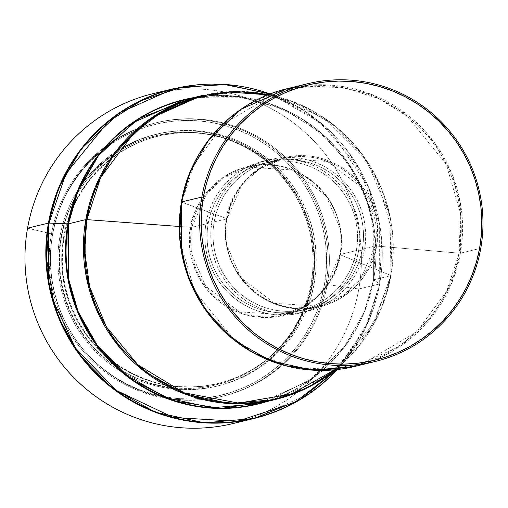 <?xml version="1.0" encoding="UTF-8"?>
<svg xmlns="http://www.w3.org/2000/svg" width="508" height="508" viewBox="0 0 508 508"><rect width="100%" height="100%" fill="white"/><g stroke="black" fill="none" stroke-linecap="round" stroke-linejoin="round"><path stroke-width="0.38" stroke-dasharray="2.54 1.91" d="M59.849 237.058L60.979 237.344A128.194 126.987 76.4 0 0 163.843 386.359A128.194 126.987 76.4 0 0 311.163 283.267L312.649 283.464A129.534 128.314 -103.6 0 1 163.792 387.636A129.534 128.314 -103.6 0 1 59.849 237.058A129.534 128.314 76.4 0 0 216.795 386.144A129.534 128.314 76.4 0 0 312.649 283.464L314.255 283.077A129.534 128.314 -103.6 0 1 218.402 385.756A129.534 128.314 -103.6 0 1 61.455 236.671L59.849 237.058L61.455 236.671L64.262 224.295L68.263 212.268L73.419 200.692L79.673 189.694L86.97 179.368L95.237 169.818L104.394 161.131L114.357 153.403L125.032 146.691L136.303 141.078L148.076 136.601L160.236 133.318L172.656 131.248L185.223 130.423L197.815 130.842L210.312 132.499L222.593 135.388L234.544 139.478L246.037 144.723L256.978 151.073L267.246 158.477L276.752 166.859L285.407 176.13L293.116 186.214L299.815 197.002L305.435 208.401L309.918 220.294L313.233 232.562L315.335 245.104L316.211 257.778L315.849 270.478L314.255 283.077L311.448 295.446L307.448 307.48L302.292 319.049L296.043 330.054L288.747 340.379L280.479 349.929L271.316 358.61L261.353 366.344L250.685 373.05L239.408 378.67L227.635 383.14L215.481 386.429L203.054 388.493L190.487 389.325L177.895 388.906L165.398 387.242L153.118 384.353L141.167 380.27L129.673 375.025L118.732 368.668L108.464 361.264L98.958 352.889L90.303 343.611L82.594 333.527L75.895 322.739L70.282 311.341L65.792 299.453L62.484 287.179L60.376 274.644L59.5 261.963L59.861 249.263L61.455 236.671A129.534 128.314 -103.6 0 1 157.309 133.991A129.534 128.314 -103.6 0 1 314.255 283.077L312.649 283.464A129.534 128.314 76.4 0 0 155.702 134.379A129.534 128.314 76.4 0 0 59.849 237.058A129.534 128.314 -103.6 0 1 208.712 132.893A129.534 128.314 -103.6 0 1 312.649 283.464L311.163 283.267A128.194 126.987 76.4 0 0 208.299 134.252A128.194 126.987 76.4 0 0 60.979 237.344L59.849 237.058M64.23 236.925L63.633 237.071A127.298 126.098 76.4 0 0 217.875 383.584A127.298 126.098 76.4 0 0 312.077 282.677L312.674 282.531A127.298 126.098 -103.6 0 1 218.472 383.438A127.298 126.098 -103.6 0 1 64.23 236.925L66.993 224.765L70.923 212.941L75.984 201.568L82.131 190.76L89.3 180.613L97.428 171.228L106.426 162.693L116.218 155.092L126.708 148.501L137.789 142.983L149.358 138.582L161.303 135.357L173.514 133.325L185.864 132.512L198.241 132.918L210.522 134.55L222.593 137.389L234.334 141.408L245.631 146.564L256.381 152.806L266.471 160.083L275.819 168.319L284.315 177.432L291.897 187.338L298.475 197.942L304 209.144L308.407 220.828L311.664 232.893L313.728 245.212L314.592 257.67L314.236 270.148L312.674 282.531L309.912 294.691L305.981 306.514L300.914 317.887L294.767 328.695L287.598 338.842L279.476 348.228L270.472 356.762L260.68 364.363L250.196 370.954L239.116 376.472L227.546 380.873L215.595 384.099L203.391 386.131L191.04 386.944L178.664 386.537L166.376 384.905L154.311 382.067L142.57 378.047L131.267 372.891L120.523 366.649L110.427 359.372L101.086 351.136L92.583 342.024L85.007 332.118L78.422 321.513L72.904 310.312L68.491 298.628L65.24 286.563L63.17 274.244L62.306 261.785L62.662 249.307L64.23 236.925A127.298 126.098 -103.6 0 1 158.433 136.017A127.298 126.098 -103.6 0 1 312.674 282.531L312.077 282.677A127.298 126.098 76.4 0 0 157.836 136.163A127.298 126.098 76.4 0 0 63.633 237.071L64.23 236.925M233.204 423.526A169.736 168.135 76.4 0 0 358.813 288.982L327.235 284.569L325.926 284.886A140.703 139.376 76.4 0 0 155.448 122.949A140.703 139.376 76.4 0 0 51.333 234.48L52.457 234.766A139.363 138.049 76.4 0 0 164.287 396.761A139.363 138.049 76.4 0 0 324.441 284.69L325.926 284.886A140.703 139.376 -103.6 0 1 164.236 398.037A140.703 139.376 -103.6 0 1 51.333 234.48A140.703 139.376 76.4 0 0 221.806 396.418A140.703 139.376 76.4 0 0 325.926 284.886L327.235 284.569A140.703 139.376 -103.6 0 1 223.114 396.1A140.703 139.376 -103.6 0 1 52.642 234.163L51.333 234.48L52.642 234.163A140.703 139.376 76.4 0 0 165.544 397.72A140.703 139.376 76.4 0 0 327.235 284.569L358.813 288.982A169.736 168.135 -103.6 0 1 243.561 420.662M27.553 228.175L52.642 234.163L27.553 228.175M254.07 418.465L308.959 393.998L347.186 357.797L369.399 319.284L379.679 283.921L358.813 288.982L379.679 283.921A169.736 168.135 -103.6 0 1 337.255 369.564M379.679 283.921A8.934 0.495 -170 0 0 379.755 283.87A8.934 0.495 -170 0 0 379.686 283.788L366.833 325.05L337.064 369.583A169.431 167.831 76.4 0 0 379.686 283.788L373.564 279.959A156.642 155.162 -103.6 0 1 266.973 401.549L313.582 377.762L345.802 345.167L364.661 311.156L373.564 279.959A8.934 0.495 10 0 1 373.494 279.876A8.934 0.495 10 0 1 373.577 279.825L373.958 227.425L365.589 196.24L348.71 163.874L321.92 133.687L285.623 110.084L242.754 97.212L198.298 97.161L234.842 96.266L270.631 104.038L303.651 120.059L332.067 143.427L354.286 172.853L369.075 206.686L375.596 243.04L373.494 279.876A8.934 0.495 -170 0 0 373.564 279.959L379.686 283.788A169.431 167.831 76.4 0 0 270.186 93.98L304.108 110.712L332.384 133.502L368.802 187.649L381.711 240.297L379.686 283.788A8.934 0.495 10 0 1 379.755 283.87A8.934 0.495 10 0 1 379.679 283.921L379.635 224.333L369.278 188.811L348.628 152.317L316.217 119.196L273.101 94.926L223.558 84.182L174.022 88.57A169.736 168.135 -103.6 0 1 379.679 283.921M193.243 97.695L238.233 96.418L282.13 108.382L319.621 131.661L347.453 162.039L365.055 194.888L373.818 226.638L373.564 279.959A156.642 155.162 -103.6 0 0 193.243 97.695M184.156 99.898L192.888 98.044L184.156 99.898A156.337 154.857 76.4 0 1 373.577 279.825L390.919 275.622A156.337 154.857 -103.6 0 1 335.54 369.741M257.886 403.752A156.337 154.857 76.4 0 0 373.577 279.825A8.934 0.495 -170 0 0 373.494 279.876C363.69 339.554 316.287 390.315 257.886 403.752L308.445 381.216L343.649 347.872L364.109 312.401L373.577 279.825L390.919 275.622A8.934 0.495 -170 0 0 390.995 275.571A8.934 0.495 -170 0 0 390.741 275.399L374.847 321.564L334.747 369.824A155.708 154.242 76.4 0 0 390.741 275.399L340.15 254.762A76.562 75.838 -103.6 0 1 252.171 316.325A76.562 75.838 -103.6 0 1 190.735 227.33L179.191 226.473L190.735 227.33C191.611 204.762 223.241 156.642 278.714 165.767C333.832 176.943 347.034 233.293 340.15 254.762A8.934 0.495 10 0 1 339.896 254.591A8.934 0.495 10 0 1 339.979 254.54L339.96 227.882L326.085 195.663L292.297 169.989L247.974 167.145L223.418 178.092L206.318 194.285L191.783 227.336A8.934 0.495 10 0 1 190.735 227.33A8.934 0.495 -170 0 0 191.783 227.336A75.933 75.216 76.4 0 0 283.788 314.731A75.933 75.216 76.4 0 0 339.979 254.54L356.406 250.552A75.933 75.216 -103.6 0 1 300.215 310.744A75.933 75.216 -103.6 0 1 208.21 223.355L191.783 227.336L208.21 223.355L209.855 216.097L212.204 209.048L215.221 202.26L218.891 195.815L223.164 189.763L228.009 184.163L233.382 179.07L239.224 174.536L245.478 170.605L252.089 167.316L258.991 164.694L266.116 162.763L273.399 161.557L280.765 161.068L288.144 161.315L295.472 162.287L302.673 163.982L309.677 166.376L316.414 169.45L322.828 173.177L328.847 177.514L334.423 182.429L339.49 187.865L344.011 193.777L347.936 200.101L351.231 206.781L353.86 213.754L355.803 220.948L357.035 228.295L357.549 235.725L357.34 243.173L356.406 250.552L354.755 257.81L352.412 264.858L349.39 271.64L345.726 278.092L341.452 284.143L336.601 289.744L331.235 294.837L325.393 299.364L319.138 303.301L312.528 306.591L305.625 309.213L298.501 311.137L291.217 312.35L283.851 312.839L276.466 312.591L269.145 311.62L261.944 309.924L254.94 307.531L248.202 304.457L241.789 300.73L235.769 296.393L230.194 291.478L225.127 286.042L220.605 280.13L216.675 273.806L213.385 267.125L210.756 260.153L208.813 252.959L207.581 245.612L207.067 238.182L207.277 230.734L208.21 223.355A75.933 75.216 -103.6 0 1 264.401 163.163A75.933 75.216 -103.6 0 1 356.406 250.552L339.979 254.54A75.933 75.216 76.4 0 0 247.974 167.145A75.933 75.216 76.4 0 0 191.783 227.336L191.802 253.994L205.676 286.214L239.459 311.887L283.788 314.731L308.343 303.784L325.444 287.591L339.979 254.54A8.934 0.495 -170 0 0 339.896 254.591A8.934 0.495 -170 0 0 340.15 254.762C339.274 277.33 307.645 325.45 252.171 316.325C197.053 305.149 183.852 248.799 190.735 227.33A76.562 75.838 -103.6 0 1 278.714 165.767A76.562 75.838 -103.6 0 1 340.15 254.762L390.741 275.399A155.708 154.242 76.4 0 0 268.021 94.825L304.14 106.807L335.375 126.543L359.823 151.473L376.955 178.772L392.265 231.775L390.741 275.399A8.934 0.495 10 0 1 390.995 275.571A8.934 0.495 10 0 1 390.919 275.622L390.881 220.739L381.337 188.017L362.318 154.407L332.467 123.895L292.76 101.549L247.123 91.65L201.498 95.688A156.337 154.857 -103.6 0 1 390.919 275.622L381.451 308.197L360.991 343.668L325.78 377.006L275.228 399.542M211.976 221.507L206.032 222.955A78.168 77.432 76.4 0 0 300.742 312.915A78.168 77.432 76.4 0 0 358.585 250.952L364.534 249.511A78.168 77.432 -103.6 0 1 306.686 311.474A78.168 77.432 -103.6 0 1 211.976 221.507L213.678 214.039L216.091 206.781L219.196 199.803L222.974 193.161L227.374 186.931L232.366 181.166L237.89 175.927L243.904 171.26L250.342 167.215L257.15 163.824L264.249 161.125L271.589 159.144L279.082 157.893L286.664 157.391L294.265 157.645L301.809 158.648L309.22 160.388L316.427 162.858L323.367 166.021L329.965 169.856L336.163 174.327L341.903 179.381L347.123 184.976L351.777 191.059L355.816 197.574L359.207 204.451L361.912 211.626L363.912 219.031L365.182 226.6L365.709 234.245L365.493 241.91L364.534 249.511L362.839 256.978L360.42 264.236L357.315 271.221L353.543 277.857L349.136 284.093L344.145 289.852L338.62 295.091L332.607 299.758L326.168 303.809L319.367 307.194L312.261 309.899L304.927 311.88L297.428 313.125L289.846 313.626L282.245 313.373L274.701 312.369L267.291 310.629L260.083 308.166L253.143 304.997L246.545 301.161L240.347 296.697L234.607 291.636L229.387 286.042L224.739 279.959L220.694 273.45L217.303 266.573L214.598 259.391L212.598 251.987L211.328 244.424L210.801 236.772L211.017 229.108L211.976 221.507A78.168 77.432 -103.6 0 1 269.824 159.544A78.168 77.432 -103.6 0 1 364.534 249.511L358.585 250.952A78.168 77.432 76.4 0 0 263.874 160.992A78.168 77.432 76.4 0 0 206.032 222.955L211.976 221.507M226.924 218.808L214.16 221.907A75.933 75.216 76.4 0 0 306.159 309.302A75.933 75.216 76.4 0 0 362.35 249.111L375.12 246.012A75.933 75.216 -103.6 0 1 318.929 306.203A75.933 75.216 -103.6 0 1 226.924 218.808L241.459 185.763L258.559 169.564L283.115 158.617L327.438 161.468L361.226 187.141L375.101 219.354L375.12 246.012A8.934 0.495 10 0 1 376.415 246.037C383.318 224.517 370.078 168.027 314.827 156.82C259.207 147.676 227.508 195.917 226.625 218.542A8.934 0.495 10 0 1 227.006 218.764A8.934 0.495 10 0 1 226.924 218.808A8.934 0.495 -170 0 0 227.006 218.764A8.934 0.495 -170 0 0 226.625 218.542A76.752 76.029 76.4 0 0 288.207 307.759A76.752 76.029 76.4 0 0 376.415 246.037L459.111 253.155A142.119 140.779 -103.6 0 1 295.796 367.443A142.119 140.779 -103.6 0 1 181.756 202.248L226.625 218.542L181.756 202.248L180.404 242.392L194.71 291.186L233.432 339.026L262.414 356.876L295.796 367.443L330.689 369.411L363.957 362.985L416.592 331.915L446.665 291.268L459.111 253.155A8.934 0.495 -170 0 0 460.407 253.181L451.752 282.969L433.045 315.398L400.856 345.878L354.635 366.484A142.932 141.586 76.4 0 0 460.407 253.181L480.79 248.241L460.407 253.181A142.932 141.586 76.4 0 0 287.23 88.678L328.943 84.988L370.662 94.031L406.971 114.465L434.257 142.361L451.65 173.095L460.375 203.003L460.407 253.181A8.934 0.495 10 0 1 459.111 253.155L460.464 213.011L446.164 164.224L407.435 116.376L378.454 98.527L345.078 87.96L310.178 85.992L276.917 92.418L224.276 123.488L194.202 164.135L181.756 202.248A8.934 0.495 10 0 1 181.432 202.101A8.934 0.495 -170 0 0 181.756 202.248A142.119 140.779 -103.6 0 1 345.078 87.96A142.119 140.779 -103.6 0 1 459.111 253.155L376.415 246.037A76.752 76.029 76.4 0 0 314.827 156.82A76.752 76.029 76.4 0 0 226.625 218.542C219.723 240.068 232.956 296.558 288.207 307.759C343.827 316.909 375.533 268.668 376.415 246.037A8.934 0.495 -170 0 0 375.12 246.012L360.578 279.063L343.484 295.256L318.929 306.203L274.599 303.359L240.817 277.685L226.943 245.466L226.924 218.808A75.933 75.216 -103.6 0 1 283.115 158.617A75.933 75.216 -103.6 0 1 375.12 246.012L362.35 249.111A75.933 75.216 76.4 0 0 270.351 161.715A75.933 75.216 76.4 0 0 214.16 221.907L226.924 218.808M362.35 249.111L363.284 241.725L363.499 234.283L362.985 226.854L361.753 219.5L359.81 212.306L357.181 205.34L353.885 198.653L349.961 192.329L345.44 186.423L340.366 180.981L334.797 176.073L328.778 171.736L322.364 168.008L315.627 164.935L308.623 162.535L301.422 160.846L294.094 159.868L286.715 159.626L279.343 160.109L272.066 161.322L264.935 163.246L258.039 165.868L251.428 169.164L245.167 173.095L239.331 177.629L233.959 182.721L229.114 188.316L224.834 194.374L221.171 200.819L218.148 207.601L215.805 214.655L214.16 221.907L213.227 229.292L213.011 236.734L213.525 244.17L214.763 251.517L216.7 258.712L219.329 265.684L222.625 272.364L226.549 278.689L231.07 284.601L236.144 290.036L241.713 294.945L247.739 299.288L254.146 303.009L260.89 306.089L267.887 308.483L275.088 310.178L282.416 311.15L289.801 311.391L297.167 310.909L304.451 309.696L311.575 307.772L318.478 305.149L325.088 301.854L331.343 297.923L337.179 293.389L342.551 288.303L347.396 282.702L351.676 276.65L355.34 270.199L358.362 263.417L360.705 256.362L362.35 249.111M358.585 250.952L359.543 243.351L359.766 235.693L359.232 228.041L357.962 220.472L355.968 213.068L353.257 205.892L349.866 199.015L345.827 192.507L341.173 186.423L335.953 180.823L330.219 175.768L324.021 171.298L317.417 167.469L310.483 164.3L303.27 161.836L295.859 160.09L288.322 159.087L280.721 158.839L273.133 159.334L265.64 160.585L258.305 162.566L251.2 165.265L244.392 168.656L237.954 172.701L231.94 177.368L226.416 182.607L221.424 188.373L217.024 194.602L213.252 201.244L210.141 208.223L207.728 215.487L206.032 222.955L205.067 230.556L204.851 238.214L205.378 245.866L206.648 253.429L208.648 260.839L211.353 268.014L214.744 274.892L218.789 281.4L223.444 287.484L228.664 293.084L234.398 298.139L240.595 302.609L247.199 306.438L254.133 309.607L261.341 312.071L268.757 313.817L276.295 314.82L283.896 315.068L291.478 314.573L298.977 313.322L306.311 311.341L313.417 308.642L320.218 305.251L326.663 301.206L332.67 296.539L338.201 291.3L343.186 285.534L347.593 279.305L351.365 272.663L354.476 265.678L356.889 258.42L358.585 250.952M163.671 91.434A169.736 168.135 -103.6 0 1 358.813 288.982A169.736 168.135 76.4 0 0 153.156 93.631M327.235 284.569A140.703 139.376 76.4 0 0 214.332 121.018A140.703 139.376 76.4 0 0 52.642 234.163A140.703 139.376 -103.6 0 1 156.756 122.631A140.703 139.376 -103.6 0 1 327.235 284.569M51.333 234.48A140.703 139.376 -103.6 0 1 213.023 121.336A140.703 139.376 -103.6 0 1 325.926 284.886L324.441 284.69A139.363 138.049 76.4 0 0 212.611 122.695A139.363 138.049 76.4 0 0 52.457 234.766L51.333 234.48M324.441 284.69L326.155 271.139L326.542 257.473L325.596 243.834L323.336 230.353L319.773 217.145L314.947 204.349L308.902 192.094L301.695 180.48L293.402 169.634L284.093 159.658L273.863 150.641L262.814 142.678L251.047 135.839L238.677 130.194L225.825 125.8L212.611 122.695L199.168 120.904L185.617 120.459L172.098 121.349L158.731 123.571L145.656 127.108L132.988 131.921L120.86 137.96L109.379 145.18L98.66 153.499L88.805 162.839L79.908 173.114L72.06 184.226L65.329 196.063L59.785 208.509L55.486 221.456L52.457 234.766L50.749 248.317L50.362 261.976L51.302 275.622L53.562 289.103L57.125 302.311L61.957 315.106L68.002 327.362L75.203 338.976L83.502 349.822L92.805 359.797L103.035 368.814L114.084 376.777L125.851 383.616L138.22 389.261L151.073 393.656L164.287 396.761L177.736 398.545L191.281 398.996L204.807 398.107L218.167 395.884L231.248 392.347L243.91 387.534L256.045 381.489L267.526 374.275L278.244 365.957L288.099 356.616L296.996 346.342L304.844 335.229L311.569 323.393L317.113 310.947L321.418 297.999L324.441 284.69M312.077 282.677L313.646 270.294L313.995 257.816L313.138 245.358L311.067 233.039L307.816 220.974L303.403 209.29L297.885 198.088L291.3 187.484L283.724 177.578L275.222 168.459L265.881 160.23L255.784 152.952L245.034 146.704L233.737 141.548L221.996 137.535L209.925 134.696L197.644 133.064L185.268 132.651L172.917 133.471L160.712 135.496L148.761 138.728L137.192 143.123L126.111 148.647L115.627 155.238L105.835 162.833L96.831 171.367L88.703 180.753L81.534 190.9L75.387 201.714L70.326 213.087L66.396 224.911L63.633 237.071L62.071 249.447L61.716 261.931L62.573 274.39L64.643 286.709L67.894 298.767L72.307 310.458L77.826 321.653L84.411 332.257L91.986 342.17L100.489 351.282L109.83 359.518L119.926 366.795L130.677 373.037L141.973 378.193L153.714 382.207L165.786 385.045L178.067 386.677L190.443 387.09L202.794 386.277L215.005 384.245L226.949 381.013L238.519 376.619L249.599 371.1L260.09 364.509L269.881 356.908L278.879 348.374L287.007 338.988L294.176 328.841L300.323 318.027L305.384 306.654L309.315 294.837L312.077 282.677M311.163 283.267L312.744 270.802L313.099 258.235L312.229 245.688L310.147 233.28L306.87 221.132L302.431 209.366L296.869 198.088L290.239 187.408L282.613 177.432L274.053 168.25L264.643 159.963L254.476 152.635L243.656 146.342L232.277 141.154L220.453 137.109L208.299 134.252L195.929 132.607L183.464 132.194L171.031 133.013L158.737 135.058L146.704 138.309L135.052 142.735L123.895 148.298L113.335 154.934L103.473 162.585L94.405 171.183L86.227 180.632L79.007 190.849L72.815 201.739L67.716 213.195L63.76 225.095L60.979 237.344L59.404 249.809L59.042 262.376L59.912 274.923L61.995 287.331L65.272 299.472L69.71 311.245L75.273 322.523L81.902 333.204L89.529 343.179L98.095 352.355L107.499 360.648L117.666 367.976L128.486 374.263L139.865 379.457L151.689 383.502L163.843 386.359L176.213 388.004L188.678 388.417L201.117 387.598L213.411 385.553L225.438 382.295L237.09 377.869L248.247 372.313L258.807 365.677L268.668 358.019L277.736 349.428L285.915 339.979L293.135 329.755L299.326 318.872L304.425 307.416L308.381 295.51L311.163 283.267M218.402 385.756L216.795 386.144M218.472 383.438L217.875 383.584M223.114 396.1L221.806 396.418M337.293 369.557L364.674 329.825L379.755 283.87L379.768 224.587L359.537 168.834L321.539 123.425L270.408 93.897M335.566 369.741L371.773 327.749L390.995 275.571L389.934 215.449L366.427 160.09L323.952 117.685L268.783 94.526M300.215 310.744L283.788 314.731C314.274 305.918 332.981 285.871 339.896 254.591C351.225 203.079 298.132 152.66 247.974 167.145L264.401 163.163M306.686 311.474L300.742 312.915M270.351 161.715L283.115 158.617C252.622 167.437 233.921 187.484 227.006 218.764C215.678 270.275 268.764 320.694 318.929 306.203L306.159 309.302M269.824 159.544L263.874 160.992M156.756 122.631L155.448 122.949M158.433 136.017L157.836 136.163M157.309 133.991L155.702 134.379"/><path stroke-width="0.76" d="M243.561 420.662A169.736 168.135 -103.6 0 1 27.553 228.175A169.736 168.135 76.4 0 0 233.204 423.526L254.07 418.465A169.736 168.135 -103.6 0 1 48.419 223.114L27.553 228.175L48.419 223.114L48.457 282.702L58.82 318.224L79.47 354.717L111.874 387.839L154.991 412.109L204.534 422.846L254.07 418.465L299.263 400.164L337.293 369.557M337.255 369.564A169.736 168.135 -103.6 0 1 254.07 418.465M337.064 369.583L294.577 402.558L237.192 421.31L173.33 417.474L116.116 390.347L75.527 348.101L53.607 301.708L46.545 258.947L49.022 223.095A8.934 0.495 -170 0 0 48.419 223.114A8.934 0.495 10 0 1 49.022 223.095A169.431 167.831 76.4 0 0 139.262 404.578A169.431 167.831 76.4 0 0 337.064 369.583M67.862 223.844L49.022 223.095L67.862 223.844L77.946 189.782L100.146 152.743L138.576 118.688L193.243 97.695A156.642 155.162 -103.6 0 0 67.862 223.844A8.934 0.495 -170 0 0 68.472 223.818A8.934 0.495 10 0 1 67.862 223.844A156.642 155.162 -103.6 0 0 266.973 401.549L220.79 408.457L173.38 400.793L131.293 379.482L99.231 348.837L78.632 314.357L68.218 280.537L67.862 223.844M198.298 97.161L192.888 98.044L198.298 97.161M184.156 99.898L133.604 122.434L98.4 155.772L77.94 191.243L68.472 223.818A156.337 154.857 76.4 0 0 257.886 403.752L212.261 407.784L166.63 397.891L126.917 375.545L97.072 345.034L78.048 311.423L68.51 278.702L68.472 223.818L85.814 219.615L68.472 223.818A156.337 154.857 76.4 0 1 184.156 99.898L201.498 95.688L150.946 118.224L115.741 151.568L95.282 187.039L85.814 219.615L85.846 274.498L95.39 307.213L114.414 340.824L144.259 371.335L183.972 393.687L229.603 403.581L275.228 399.542A156.337 154.857 -103.6 0 1 85.814 219.615A8.934 0.495 10 0 1 86.862 219.621A8.934 0.495 -170 0 0 85.814 219.615A156.337 154.857 -103.6 0 1 201.498 95.688L235.064 91.383L268.783 94.526M335.54 369.741A156.337 154.857 -103.6 0 1 275.228 399.542L257.886 403.752M334.747 369.824L291.763 393.916L238.754 403.136L184.15 392.811L137.979 364.89L106.382 326.847L89.668 286.88L84.519 250.4L86.862 219.621A155.708 154.242 76.4 0 0 159.747 380.816A155.708 154.242 76.4 0 0 334.747 369.824M179.191 226.473L86.862 219.621L179.191 226.473M375.018 361.537L354.635 366.484L312.922 370.173L271.202 361.131L234.893 340.697L207.607 312.801L190.214 282.067L181.489 252.159L181.458 201.981A8.934 0.495 -170 0 0 181.375 202.025A8.934 0.495 -170 0 0 181.432 202.101A8.934 0.495 10 0 1 181.375 202.025A8.934 0.495 10 0 1 181.458 201.981A142.932 141.586 76.4 0 0 354.635 366.484L319.754 370.434L284.944 365.614L252.343 352.323L223.958 331.381L201.53 304.07L186.423 272.072L179.565 237.35L181.375 202.025C190.329 147.472 233.718 100.984 287.23 88.678A142.932 141.586 76.4 0 0 181.458 201.981L201.835 197.034L181.458 201.981L190.113 172.193L208.82 139.763L241.008 109.284L287.23 88.678L307.607 83.731A142.932 141.586 -103.6 0 1 480.79 248.241A142.932 141.586 -103.6 0 1 375.018 361.537A142.932 141.586 -103.6 0 1 201.835 197.034A142.932 141.586 76.4 0 0 316.528 363.182A142.932 141.586 76.4 0 0 480.79 248.241L479.66 247.955A141.592 140.259 -103.6 0 1 316.941 361.823A141.592 140.259 -103.6 0 1 203.321 197.231L201.835 197.034L203.321 197.231L206.388 183.706L210.763 170.555L216.395 157.905L223.234 145.879L231.21 134.595L240.246 124.155L250.254 114.662L261.15 106.21L272.815 98.876L285.14 92.735L298.005 87.846L311.296 84.258L324.872 81.998L338.614 81.09L352.381 81.547L366.039 83.363L379.463 86.519L392.525 90.989L405.092 96.723L417.043 103.67L428.276 111.76L438.664 120.917L448.12 131.058L456.546 142.075L463.868 153.873L470.014 166.332L474.916 179.33L478.536 192.742L480.835 206.445L481.794 220.307L481.4 234.188L479.66 247.955L476.587 261.48L472.211 274.631L466.585 287.28L459.746 299.307L451.771 310.591L442.735 321.031L432.721 330.524L421.83 338.976L410.166 346.31L397.84 352.45L384.969 357.34L371.685 360.928L358.102 363.188L344.367 364.096L330.6 363.639L316.941 361.823L303.511 358.667L290.455 354.197L277.889 348.463L265.932 341.516L254.705 333.426L244.316 324.269L234.855 314.128L226.428 303.111L219.107 291.313L212.966 278.854L208.064 265.855L204.445 252.444L202.14 238.741L201.187 224.879L201.581 210.998L203.321 197.231A141.592 140.259 -103.6 0 1 366.039 83.363A141.592 140.259 -103.6 0 1 479.66 247.955L480.79 248.241A142.932 141.586 76.4 0 0 366.09 82.086A142.932 141.586 76.4 0 0 201.835 197.034A142.932 141.586 -103.6 0 1 307.607 83.731M268.021 94.825A155.708 154.242 76.4 0 0 86.862 219.621L100.66 177.54L134.112 132.715L160.299 113.182L192.64 98.806L229.514 92.126L268.021 94.825M270.186 93.98A169.431 167.831 76.4 0 0 49.022 223.095L65.881 173.685L108.115 121.837L141.211 100.686L181.458 87.236L225.927 84.557L270.186 93.98M270.408 93.897L222.574 84.118L174.022 88.57L119.139 113.036L80.912 149.231L58.699 187.744L48.419 223.114A169.736 168.135 -103.6 0 1 174.022 88.57L153.156 93.631A169.736 168.135 76.4 0 0 27.553 228.175A169.736 168.135 -103.6 0 1 163.671 91.434M275.228 399.542L307.035 387.991L335.566 369.741"/></g></svg>
